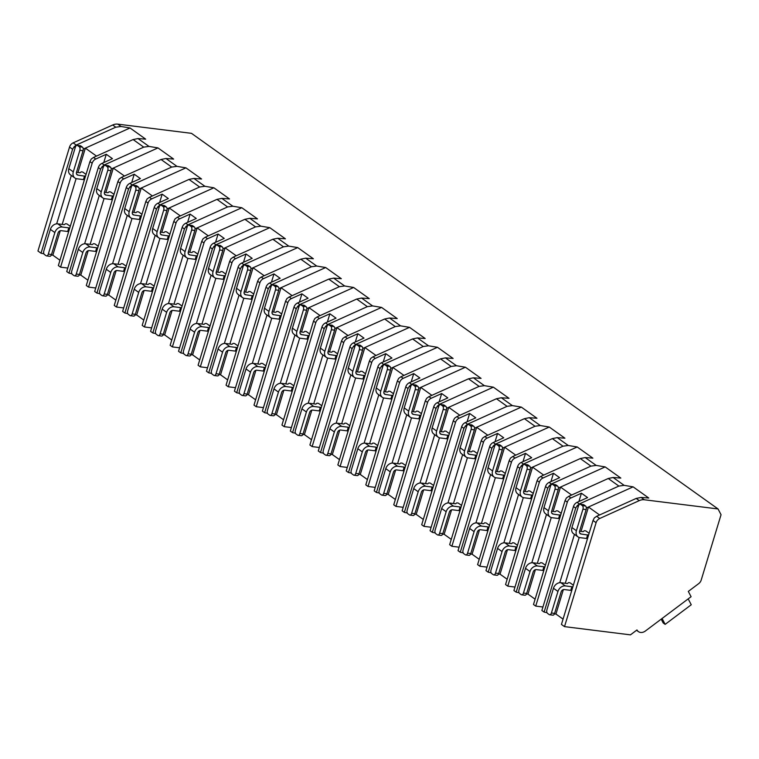 <?xml version="1.0" encoding="UTF-8"?>
<svg xmlns="http://www.w3.org/2000/svg" width="759" height="759" viewBox="0 0 759 759"><rect width="100%" height="100%" fill="white"/><g stroke="black" fill="none" stroke-linecap="round" stroke-linejoin="round"><path stroke-width="1.14" d="M718.052 508.957L644.353 499.773A11.176 8.823 125.5 0 0 639.268 500.627L599.714 518.492A5.588 4.412 125.5 0 0 596.1 522.685L564.516 626.63L630.454 634.856L636.981 629.951A7.267 5.73 125.5 0 0 638.423 631.621A7.267 5.73 125.5 0 0 645.397 631.004L691.079 596.707L688.318 591.413L698.735 583.595A5.588 4.412 125.5 0 0 701.193 580.094L721.05 514.716L718.052 508.957L191.477 133.337L117.787 124.144A11.176 8.823 125.5 0 0 112.702 124.998L73.139 142.872A5.588 4.412 125.5 0 0 69.534 147.066L37.95 251.011L41.024 253.202L72.608 149.257L74.088 146.819L76.223 145.064L115.776 127.199L121.051 126.478L130.017 127.977L145.671 139.144L137.996 138.565L133.11 139.552L93.547 157.426L91.232 159.048L89.932 161.62L58.358 265.565L60.587 267.159L67.798 268.06M93.547 157.426L95.786 159.02L106.279 154.276L112.436 158.659L101.934 163.403A5.588 4.412 125.5 0 0 98.319 167.597L66.735 271.542L68.974 273.136L100.558 169.191L102.029 166.762L104.163 164.997L143.726 147.132L149.001 146.411L157.967 147.91L173.621 159.077L165.946 158.498L161.06 159.494L121.497 177.359L123.736 178.953L134.229 174.219L140.377 178.602L129.884 183.346A5.588 4.412 125.5 0 0 126.269 187.539L94.685 291.484L96.924 293.078L128.508 189.133L129.979 186.695L132.113 184.94L171.676 167.075L176.951 166.354L185.917 167.853L201.571 179.01L193.896 178.441L189 179.428L149.447 197.302L151.686 198.896L162.179 194.152L168.327 198.535L157.834 203.279A5.588 4.412 125.5 0 0 154.219 207.473L122.635 311.418L124.874 313.012L156.458 209.067L157.929 206.638L160.064 204.873L199.626 187.008L204.902 186.287L213.867 187.786L229.522 198.953L221.846 198.374L216.951 199.37L177.397 217.235L179.627 218.829L190.13 214.085L196.277 218.478L185.784 223.222A5.588 4.412 125.5 0 0 182.169 227.406L150.586 331.36L152.825 332.954L184.409 229.009L185.879 226.571L188.014 224.816L227.577 206.941L232.852 206.23L241.817 207.729L257.472 218.886L249.796 218.307L244.901 219.304L205.347 237.178L207.577 238.772L218.08 234.028L224.228 238.411L213.734 243.155A5.588 4.412 125.5 0 0 210.12 247.349L178.536 351.294L180.775 352.888L212.349 248.943L213.829 246.504L215.964 244.749L255.527 226.884L260.802 226.163L269.768 227.662L285.422 238.829L277.737 238.25L272.851 239.246L233.298 257.111L235.527 258.705L246.03 253.961L252.178 258.354L241.675 263.098A5.588 4.412 125.5 0 0 238.07 267.282L206.486 371.236L208.725 372.83L240.299 268.876L241.779 266.447L243.914 264.692L283.477 246.817L288.752 246.106L297.718 247.595L313.372 258.762L305.687 258.183L300.801 259.18L261.248 277.054L263.477 278.648L273.98 273.904L280.128 278.287L269.625 283.031A5.588 4.412 125.5 0 0 266.02 287.225L234.436 391.17L236.675 392.764L268.25 288.818L269.73 286.38L271.864 284.625L311.427 266.76L316.702 266.039L325.668 267.538L341.322 278.705L333.637 278.126L328.751 279.122L289.198 296.987L291.428 298.581L301.93 293.837L308.078 298.23L297.575 302.974A5.588 4.412 125.5 0 0 293.97 307.158L262.386 411.103L264.625 412.706L296.2 308.752L297.68 306.323L299.814 304.568L339.377 286.693L344.652 285.972L353.618 287.471L369.272 298.638L361.588 298.059L356.702 299.055L317.139 316.93L319.378 318.524L329.88 313.78L336.028 318.163L325.526 322.907A5.588 4.412 125.5 0 0 321.92 327.101L290.336 431.046L292.566 432.639L324.15 328.694L325.63 326.256L327.765 324.501L367.328 306.636L372.593 305.915L381.568 307.414L397.223 318.581L389.538 318.002L384.652 318.998L345.089 336.863L347.328 338.457L357.831 333.713L363.978 338.106L353.476 342.84A5.588 4.412 125.5 0 0 349.861 347.034L318.287 450.979L320.516 452.573L352.1 348.628L353.58 346.199L355.715 344.444L395.268 326.569L400.543 325.848L409.518 327.347L425.163 338.514L417.488 337.935L412.602 338.931L373.039 356.796L375.278 358.4L385.781 353.656L391.929 358.039L381.426 362.783A5.588 4.412 125.5 0 0 377.811 366.976L346.237 470.922L348.466 472.515L380.05 368.57L381.53 366.132L383.665 364.377L423.218 346.512L428.493 345.791L437.469 347.29L453.114 358.457L445.438 357.878L440.552 358.874L400.989 376.739L403.228 378.333L413.731 373.589L419.879 377.973L409.376 382.716A5.588 4.412 125.5 0 0 405.761 386.91L374.187 490.855L376.417 492.449L408 388.504L409.481 386.075L411.615 384.32L451.169 366.445L456.444 365.724L465.419 367.223L481.064 378.39L473.388 377.811L468.502 378.807L428.939 396.672L431.178 398.276L441.681 393.532L447.829 397.915L437.326 402.659A5.588 4.412 125.5 0 0 433.712 406.852L402.137 510.798L404.367 512.391L435.951 408.446L437.431 406.008L439.565 404.253L479.119 386.388L484.394 385.667L493.369 387.166L509.014 398.323L501.338 397.754L496.452 398.741L456.89 416.615L459.129 418.209L469.631 413.465L475.779 417.848L465.276 422.592A5.588 4.412 125.5 0 0 461.662 426.786L430.078 530.731L432.317 532.325L463.901 428.38L465.381 425.951L467.516 424.186L507.069 406.321L512.344 405.6L521.31 407.099L536.964 418.266L529.289 417.687L524.403 418.683L484.84 436.548L487.079 438.142L497.581 433.408L503.729 437.791L493.227 442.535A5.588 4.412 125.5 0 0 489.612 446.719L458.028 550.673L460.267 552.267L491.851 448.322L493.331 445.884L495.466 444.129L535.019 426.254L540.294 425.543L549.26 427.042L564.914 438.199L557.239 437.62L552.353 438.617L512.79 456.491L515.029 458.085L525.522 453.341L531.679 457.724L521.177 462.468A5.588 4.412 125.5 0 0 517.562 466.662L485.978 570.607L488.217 572.201L519.801 468.256L521.281 465.817L523.406 464.062L562.969 446.197L568.244 445.476L577.21 446.975L592.864 458.142L585.189 457.563L580.303 458.559L540.74 476.424L542.979 478.018L553.472 473.274L559.62 477.667L549.127 482.411A5.588 4.412 125.5 0 0 545.512 486.595L513.928 590.549L516.167 592.143L547.751 488.198L549.222 485.76L551.357 484.005L590.919 466.13L596.194 465.419L605.16 466.908L620.815 478.075L613.139 477.496L608.244 478.493L568.69 496.367L570.929 497.961L581.422 493.217L587.57 497.6L577.077 502.344A5.588 4.412 125.5 0 0 573.462 506.538L541.879 610.483L544.118 612.077L575.701 508.132L577.172 505.693L579.307 503.938L618.87 486.073L624.145 485.352L633.11 486.851L648.765 498.018L641.089 497.439L636.194 498.435L596.64 516.3L594.316 517.923L593.026 520.494L561.442 624.439L564.516 626.63M661.193 619.145L663.186 622.968L665.15 624.363L662.085 618.481M688.185 598.879L691.25 604.762L665.15 624.363M71.849 273.724L68.974 273.136M79.287 274.919L80.796 275.109L87.921 280.185M121.497 177.359L119.182 178.991L117.882 181.553L86.298 285.498L88.537 287.092L95.748 287.993M99.799 293.657L96.924 293.078M107.237 294.853L108.746 295.042L115.871 300.128M149.447 197.302L147.123 198.924L145.832 201.496L114.248 305.441L116.488 307.034L123.698 307.936M127.749 313.6L124.874 313.012M135.187 314.795L136.696 314.985L143.812 320.061M177.397 217.235L175.073 218.867L173.783 221.429L142.199 325.374L144.438 326.968L151.648 327.869M155.699 333.533L152.825 332.954M163.138 334.728L164.646 334.918L171.762 340.004M205.347 237.178L203.023 238.8L201.733 241.362L170.149 345.317L172.388 346.91L179.598 347.802M183.65 353.476L180.775 352.888M191.088 354.671L192.596 354.861L199.712 359.937M233.298 257.111L230.973 258.734L229.683 261.305L198.099 365.25L200.338 366.844L207.549 367.745M211.6 373.409L208.725 372.83M219.038 374.604L220.546 374.794L227.662 379.879M261.248 277.054L258.923 278.676L257.633 281.238L226.049 385.192L228.288 386.786L235.499 387.678M239.55 393.352L236.675 392.764M246.988 394.547L248.487 394.727L255.612 399.813M289.198 296.987L286.874 298.61L285.583 301.181L253.999 405.126L256.238 406.72L263.449 407.621M267.5 413.285L264.625 412.706M274.938 414.48L276.437 414.67L283.562 419.746M317.139 316.93L314.824 318.552L313.533 321.114L281.95 425.059L284.189 426.662L291.39 427.554M295.45 433.218L292.566 432.639M302.888 434.423L304.387 434.603L311.513 439.689M345.089 336.863L342.774 338.486L341.484 341.057L309.9 445.002L312.139 446.596L319.34 447.497M323.391 453.161L320.516 452.573M330.839 454.356L332.338 454.546L339.463 459.622M373.039 356.796L370.724 358.428L369.434 360.99L337.85 464.935L340.089 466.529L347.29 467.43M351.341 473.094L348.466 472.515M358.789 474.299L360.288 474.479L367.413 479.565M400.989 376.739L398.674 378.361L397.384 380.933L365.8 484.878L368.03 486.472L375.24 487.373M379.291 493.037L376.417 492.449M386.739 494.232L388.238 494.422L395.363 499.498M428.939 396.672L426.624 398.304L425.325 400.866L393.75 504.811L395.98 506.405L403.19 507.306M407.241 512.97L404.367 512.391M414.689 514.166L416.188 514.355L423.313 519.441M456.89 416.615L454.575 418.237L453.275 420.809L421.7 524.754L423.93 526.348L431.14 527.249M435.192 532.913L432.317 532.325M442.639 534.108L444.138 534.298L451.263 539.374M484.84 436.548L482.525 438.18L481.225 440.742L449.651 544.687L451.88 546.281L459.091 547.182M463.142 552.846L460.267 552.267M470.589 554.042L472.089 554.231L479.214 559.317M512.79 456.491L510.475 458.113L509.175 460.685L477.601 564.63L479.83 566.223L487.041 567.125M491.092 572.789L488.217 572.201M498.54 573.984L500.039 574.174L507.164 579.25M540.74 476.424L538.425 478.056L537.125 480.618L505.551 584.563L507.78 586.157L514.991 587.058M519.042 592.722L516.167 592.143M526.48 593.918L527.989 594.107L535.114 599.193M568.69 496.367L566.375 497.989L565.076 500.551L533.492 604.506L535.731 606.099L542.941 606.991M546.992 612.665L544.118 612.077M554.431 613.86L555.939 614.05L563.064 619.126M43.899 253.781L41.024 253.202M51.346 254.986L52.845 255.166L59.97 260.252M570.929 497.961A5.588 4.412 125.5 0 0 567.315 502.154L535.731 606.099M542.979 478.018A5.588 4.412 125.5 0 0 539.364 482.212L507.78 586.157M515.029 458.085A5.588 4.412 125.5 0 0 511.414 462.278L479.83 566.223M487.079 438.142A5.588 4.412 125.5 0 0 483.464 442.336L451.88 546.281M459.129 418.209A5.588 4.412 125.5 0 0 455.514 422.402L423.93 526.348M431.178 398.276A5.588 4.412 125.5 0 0 427.564 402.46L395.98 506.405M403.228 378.333A5.588 4.412 125.5 0 0 399.613 382.527L368.03 486.472M375.278 358.4A5.588 4.412 125.5 0 0 371.663 362.584L340.089 466.529M347.328 338.457A5.588 4.412 125.5 0 0 343.713 342.651L312.139 446.596M319.378 318.524A5.588 4.412 125.5 0 0 315.763 322.708L284.189 426.662M291.428 298.581A5.588 4.412 125.5 0 0 287.813 302.775L256.238 406.72M263.477 278.648A5.588 4.412 125.5 0 0 259.872 282.832L228.288 386.786M235.527 258.705A5.588 4.412 125.5 0 0 231.922 262.899L200.338 366.844M207.577 238.772A5.588 4.412 125.5 0 0 203.972 242.965L172.388 346.91M179.627 218.829A5.588 4.412 125.5 0 0 176.022 223.023L144.438 326.968M151.686 198.896A5.588 4.412 125.5 0 0 148.071 203.089L116.488 307.034M123.736 178.953A5.588 4.412 125.5 0 0 120.121 183.147L88.537 287.092M95.786 159.02A5.588 4.412 125.5 0 0 92.171 163.213L60.587 267.159M599.591 514.972L588.453 507.021L633.11 486.851M555.939 614.05L563.358 589.61M565.284 583.273L579.202 537.476M581.052 531.376L588.453 507.021L586.346 507.98M573.368 585.18L570.018 582.798L568.557 582.608L567.4 583.538L560.854 582.722A6.708 5.294 -54.5 0 0 553.472 588.263L546.926 609.8A2.799 1.575 -82.9 0 0 547.543 613.395L549.212 614.591A2.799 1.575 -82.9 0 0 549.658 614.771A2.799 1.575 -82.9 0 0 551.404 612.997L557.95 591.451L553.472 588.263M589.136 533.283L585.787 530.892L584.326 530.712L583.168 531.642L579.582 531.186M578.254 506.699L577.172 505.693M559.763 582.703L574.449 534.355M75.169 147.815L74.088 146.819M56.669 223.829L71.355 175.471M83.253 149.096L130.017 127.977M96.497 156.088L85.359 148.147L77.959 172.502M52.845 255.166L60.265 230.736M62.191 224.398L76.109 178.602M70.283 226.305L66.934 223.914L65.464 223.734L64.306 224.664L57.769 223.848A6.708 5.294 -54.5 0 0 50.379 229.389L43.842 250.925A2.799 1.575 -82.9 0 0 44.449 254.521L46.128 255.717A2.799 1.575 -82.9 0 0 46.565 255.897A2.799 1.575 -82.9 0 0 48.31 254.113L54.857 232.577L50.379 229.389M86.052 174.409L82.703 172.018L81.232 171.838L80.075 172.758L76.488 172.312M68.604 231.808L67.674 231.486L68.784 227.852L69.714 228.174M48.31 254.113L51.517 254.512L58.054 232.975A2.799 2.201 -54.5 0 1 61.137 230.67L67.674 231.486M75.378 147.123L68.832 168.669L73.3 171.857L79.847 150.32A2.799 1.575 -82.9 0 0 79.24 146.724L77.56 145.529A2.799 1.575 -82.9 0 0 77.114 145.348A2.799 1.575 -82.9 0 0 75.378 147.123M73.3 171.857A6.708 5.294 125.5 0 0 74.904 178.004L70.426 174.807A6.708 5.294 -54.5 0 1 68.832 168.669M51.517 254.512A2.799 1.575 97.1 0 1 49.771 256.295L46.565 255.897M79.24 146.724L82.437 147.123A2.799 1.575 97.1 0 1 83.054 150.718L76.507 172.255A2.799 2.201 -54.5 0 0 77.171 174.817A2.799 2.201 -54.5 0 0 78.006 175.139L85.482 176.278M82.437 147.123L80.767 145.927A2.799 1.575 97.1 0 0 80.321 145.747L77.114 145.348M68.784 227.852L62.238 227.036A6.708 5.294 125.5 0 0 54.857 232.577M74.904 178.004A6.708 5.294 125.5 0 0 76.906 178.773L83.443 179.589L84.553 175.955M84.372 179.911L83.443 179.589M578.899 501.519L581.422 493.217M571.641 495.029L560.503 487.088L605.16 466.908M527.989 594.107L535.408 569.677M537.334 563.339L551.252 517.534M553.102 511.433L560.503 487.088L558.396 488.037M545.427 565.246L542.078 562.855L540.607 562.675L539.45 563.595L532.903 562.78A6.708 5.294 -54.5 0 0 525.522 568.33L518.985 589.866A2.799 1.575 -82.9 0 0 519.592 593.453L521.262 594.658A2.799 1.575 -82.9 0 0 521.708 594.828A2.799 1.575 -82.9 0 0 523.454 593.054L530 571.518L525.522 568.33M561.195 513.35L557.846 510.959L556.375 510.779L555.218 511.699L551.632 511.253M550.303 486.756L549.222 485.76M531.812 562.77L546.499 514.412M543.748 570.749L542.818 570.426L543.928 566.793L544.858 567.115M523.454 593.054L526.661 593.453L533.197 571.916A2.799 2.201 -54.5 0 1 536.271 569.611L542.818 570.426M550.522 486.064L543.975 507.6L548.444 510.798L554.99 489.261A2.799 1.575 -82.9 0 0 554.383 485.665L552.704 484.47A2.799 1.575 -82.9 0 0 552.258 484.289A2.799 1.575 -82.9 0 0 550.522 486.064M548.444 510.798A6.708 5.294 125.5 0 0 550.038 516.936L545.569 513.748A6.708 5.294 -54.5 0 1 543.975 507.6M526.661 593.453A2.799 1.575 97.1 0 1 524.915 595.227L521.708 594.828M554.383 485.665L557.58 486.064A2.799 1.575 97.1 0 1 558.197 489.659L551.651 511.196A2.799 2.201 -54.5 0 0 552.315 513.758A2.799 2.201 -54.5 0 0 553.15 514.071L560.626 515.219M557.58 486.064L555.911 484.868A2.799 1.575 97.1 0 0 555.465 484.688L552.258 484.289M543.928 566.793L537.381 565.977A6.708 5.294 125.5 0 0 530 571.518M550.038 516.936A6.708 5.294 125.5 0 0 552.04 517.704L558.586 518.52L559.696 514.887M559.516 518.843L558.586 518.52M550.949 481.586L553.472 473.274M543.691 475.096L532.552 467.146L577.21 446.975M500.039 574.174L507.458 549.734M509.384 543.397L523.302 497.6M525.152 491.5L532.552 467.146L530.446 468.104M517.477 545.313L514.128 542.922L512.657 542.732L511.5 543.662L504.963 542.846A6.708 5.294 -54.5 0 0 497.572 548.387L491.035 569.924A2.799 1.575 -82.9 0 0 491.642 573.519L493.322 574.715A2.799 1.575 -82.9 0 0 493.758 574.895A2.799 1.575 -82.9 0 0 495.504 573.121L502.05 551.575L497.572 548.387M533.245 493.407L529.896 491.016L528.425 490.836L527.268 491.766L523.682 491.32M522.353 466.823L521.281 465.817M503.862 542.827L518.549 494.479M515.797 550.806L514.868 550.484L515.978 546.85L516.907 547.173M495.504 573.121L498.71 573.519L505.247 551.983A2.799 2.201 -54.5 0 1 508.331 549.668L514.868 550.484M522.571 466.13L516.025 487.667L520.494 490.855L527.04 469.318A2.799 1.575 -82.9 0 0 526.433 465.722L524.754 464.527A2.799 1.575 -82.9 0 0 524.308 464.356A2.799 1.575 -82.9 0 0 522.571 466.13M520.494 490.855A6.708 5.294 125.5 0 0 522.088 497.003L517.619 493.815A6.708 5.294 -54.5 0 1 516.025 487.667M498.71 573.519A2.799 1.575 97.1 0 1 496.965 575.294L493.758 574.895M526.433 465.722L529.63 466.13A2.799 1.575 97.1 0 1 530.247 469.717L523.701 491.253A2.799 2.201 -54.5 0 0 524.365 493.815A2.799 2.201 -54.5 0 0 525.2 494.137L532.676 495.276M529.63 466.13L527.96 464.925A2.799 1.575 97.1 0 0 527.514 464.755L524.308 464.356M515.978 546.85L509.431 546.034A6.708 5.294 125.5 0 0 502.05 551.575M522.088 497.003A6.708 5.294 125.5 0 0 524.099 497.771L530.636 498.587L531.746 494.953M531.566 498.91L530.636 498.587M523.008 461.643L525.522 453.341M515.74 455.153L504.602 447.212L549.26 427.042M472.089 554.231L479.508 529.801M481.434 523.463L495.352 477.658M497.202 471.557L504.602 447.212L502.496 448.161M489.527 525.37L486.177 522.979L484.707 522.799L483.549 523.729L477.013 522.913A6.708 5.294 -54.5 0 0 469.622 528.454L463.085 549.99A2.799 1.575 -82.9 0 0 463.692 553.586L465.371 554.782A2.799 1.575 -82.9 0 0 465.808 554.952A2.799 1.575 -82.9 0 0 467.553 553.178L474.1 531.642L469.622 528.454M505.295 473.474L501.946 471.083L500.475 470.903L499.318 471.823L495.731 471.377M494.413 446.88L493.331 445.884M475.912 522.894L490.599 474.536M487.857 530.873L486.917 530.55L488.028 526.917L488.957 527.239M467.553 553.178L470.76 553.577L477.297 532.04A2.799 2.201 -54.5 0 1 480.381 529.735L486.917 530.55M494.621 446.188L488.075 467.734L492.544 470.922L499.09 449.385A2.799 1.575 -82.9 0 0 498.483 445.789L496.803 444.594A2.799 1.575 -82.9 0 0 496.358 444.413A2.799 1.575 -82.9 0 0 494.621 446.188M492.544 470.922A6.708 5.294 125.5 0 0 494.147 477.06L489.669 473.872A6.708 5.294 -54.5 0 1 488.075 467.734M470.76 553.577A2.799 1.575 97.1 0 1 469.015 555.351L465.808 554.952M498.483 445.789L501.68 446.188A2.799 1.575 97.1 0 1 502.297 449.783L495.75 471.32A2.799 2.201 -54.5 0 0 496.414 473.882A2.799 2.201 -54.5 0 0 497.249 474.195L504.726 475.343M501.68 446.188L500.01 444.992A2.799 1.575 97.1 0 0 499.564 444.812L496.358 444.413M488.028 526.917L481.481 526.101A6.708 5.294 125.5 0 0 474.1 531.642M494.147 477.06A6.708 5.294 125.5 0 0 496.149 477.828L502.686 478.644L503.796 475.011M503.625 478.976L502.686 478.644M495.058 441.71L497.581 433.408M487.79 435.22L476.652 427.27L521.31 407.099M444.138 534.298L451.558 509.858M453.484 503.521L467.402 457.724M469.252 451.624L476.652 427.27L474.546 428.228M461.576 505.437L458.227 503.046L456.757 502.866L455.599 503.786L449.062 502.97A6.708 5.294 -54.5 0 0 441.672 508.511L435.135 530.048A2.799 1.575 -82.9 0 0 435.742 533.643L437.421 534.839A2.799 1.575 -82.9 0 0 437.858 535.019A2.799 1.575 -82.9 0 0 439.603 533.245L446.15 511.708L441.672 508.511M477.345 453.531L473.995 451.15L472.525 450.96L471.367 451.89L467.781 451.444M466.462 426.947L465.381 425.951M447.962 502.951L462.648 454.603M459.907 510.93L458.967 510.608L460.077 506.974L461.007 507.297M439.603 533.245L442.81 533.643L449.347 512.107A2.799 2.201 -54.5 0 1 452.43 509.792L458.967 510.608M466.671 426.254L460.125 447.791L464.593 450.979L471.14 429.442A2.799 1.575 -82.9 0 0 470.533 425.856L468.853 424.651A2.799 1.575 -82.9 0 0 468.407 424.48A2.799 1.575 -82.9 0 0 466.671 426.254M464.593 450.979A6.708 5.294 125.5 0 0 466.197 457.127L461.719 453.939A6.708 5.294 -54.5 0 1 460.125 447.791M442.81 533.643A2.799 1.575 97.1 0 1 441.064 535.418L437.858 535.019M470.533 425.856L473.739 426.254A2.799 1.575 97.1 0 1 474.347 429.841L467.8 451.377A2.799 2.201 -54.5 0 0 468.464 453.939A2.799 2.201 -54.5 0 0 469.299 454.262L476.775 455.4M473.739 426.254L472.06 425.059A2.799 1.575 97.1 0 0 471.614 424.879L468.407 424.48M460.077 506.974L453.531 506.158A6.708 5.294 125.5 0 0 446.15 511.708M466.197 457.127A6.708 5.294 125.5 0 0 468.199 457.895L474.736 458.711L475.846 455.077M475.675 459.034L474.736 458.711M467.108 421.767L469.631 413.465M459.84 415.277L448.702 407.336L493.369 387.166M416.188 514.355L423.617 489.925M425.543 483.587L439.452 437.791M441.311 431.691L448.702 407.336L446.596 408.285M433.626 485.494L430.277 483.103L428.807 482.923L427.649 483.853L421.112 483.037A6.708 5.294 -54.5 0 0 413.731 488.578L407.185 510.114A2.799 1.575 -82.9 0 0 407.792 513.71L409.471 514.906A2.799 1.575 -82.9 0 0 409.907 515.076A2.799 1.575 -82.9 0 0 411.653 513.302L418.2 491.766L413.731 488.578M449.394 433.598L446.045 431.207L444.575 431.027L443.417 431.947L439.831 431.501M438.512 407.004L437.431 406.008M420.012 483.018L434.708 434.66M431.956 490.997L431.017 490.675L432.127 487.041L433.057 487.363M411.653 513.302L414.86 513.701L421.397 492.164A2.799 2.201 -54.5 0 1 424.48 489.859L431.017 490.675M438.721 406.312L432.175 427.858L436.643 431.046L443.19 409.509A2.799 1.575 -82.9 0 0 442.582 405.913L440.903 404.718A2.799 1.575 -82.9 0 0 440.467 404.538A2.799 1.575 -82.9 0 0 438.721 406.312M436.643 431.046A6.708 5.294 125.5 0 0 438.247 437.193L433.768 433.996A6.708 5.294 -54.5 0 1 432.175 427.858M414.86 513.701A2.799 1.575 97.1 0 1 413.114 515.484L409.907 515.076M442.582 405.913L445.789 406.312A2.799 1.575 97.1 0 1 446.396 409.907L439.85 431.444A2.799 2.201 -54.5 0 0 440.514 434.006A2.799 2.201 -54.5 0 0 441.349 434.328L448.825 435.467M445.789 406.312L444.11 405.116A2.799 1.575 97.1 0 0 443.664 404.936L440.467 404.538M432.127 487.041L425.581 486.225A6.708 5.294 125.5 0 0 418.2 491.766M438.247 437.193A6.708 5.294 125.5 0 0 440.248 437.952L446.785 438.768L447.895 435.144M447.725 439.1L446.785 438.768M439.157 401.834L441.681 393.532M431.89 395.344L420.752 387.394L465.419 367.223M388.238 494.422L395.667 469.982M397.593 463.645L411.501 417.848M413.361 411.748L420.752 387.394L418.645 388.352M405.676 465.561L402.327 463.17L400.856 462.99L399.699 463.91L393.162 463.094A6.708 5.294 -54.5 0 0 385.781 468.635L379.234 490.181A2.799 1.575 -82.9 0 0 379.842 493.767L381.521 494.963A2.799 1.575 -82.9 0 0 381.957 495.143A2.799 1.575 -82.9 0 0 383.703 493.369L390.249 471.832L385.781 468.635M421.444 413.655L418.095 411.274L416.625 411.084L415.467 412.014L411.881 411.568M410.562 387.071L409.481 386.075M392.061 463.085L406.758 414.727M404.006 471.054L403.067 470.732L404.177 467.098L405.107 467.43M383.703 493.369L386.91 493.767L393.456 472.231A2.799 2.201 -54.5 0 1 396.53 469.916L403.067 470.732M410.771 386.378L404.224 407.915L408.693 411.103L415.239 389.566A2.799 1.575 -82.9 0 0 414.632 385.98L412.953 384.785A2.799 1.575 -82.9 0 0 412.517 384.604A2.799 1.575 -82.9 0 0 410.771 386.378M408.693 411.103A6.708 5.294 125.5 0 0 410.296 417.251L405.818 414.063A6.708 5.294 -54.5 0 1 404.224 407.915M386.91 493.767A2.799 1.575 97.1 0 1 385.164 495.542L381.957 495.143M414.632 385.98L417.839 386.378A2.799 1.575 97.1 0 1 418.446 389.965L411.9 411.501A2.799 2.201 -54.5 0 0 412.564 414.063A2.799 2.201 -54.5 0 0 413.399 414.386L420.875 415.524M417.839 386.378L416.16 385.183A2.799 1.575 97.1 0 0 415.714 385.003L412.517 384.604M404.177 467.098L397.631 466.282A6.708 5.294 125.5 0 0 390.249 471.832M410.296 417.251A6.708 5.294 125.5 0 0 412.298 418.019L418.835 418.835L419.945 415.201M419.774 419.158L418.835 418.835M411.207 381.891L413.731 373.589M403.94 375.401L392.801 367.46L437.469 347.29M360.288 474.479L367.717 450.049M369.642 443.711L383.551 397.915M385.411 391.815L392.801 367.46L390.695 368.409M377.726 445.618L374.377 443.228L372.916 443.047L371.758 443.977L365.212 443.161A6.708 5.294 -54.5 0 0 357.831 448.702L351.284 470.238A2.799 1.575 -82.9 0 0 351.891 473.834L353.571 475.03A2.799 1.575 -82.9 0 0 354.017 475.21A2.799 1.575 -82.9 0 0 355.753 473.426L362.299 451.89L357.831 448.702M393.494 393.722L390.145 391.331L388.684 391.151L387.526 392.071L383.931 391.625M382.612 367.128L381.53 366.132M364.111 443.142L378.807 394.784M376.056 451.121L375.126 450.799L376.227 447.165L377.157 447.487M355.753 473.426L358.96 473.825L365.506 452.288A2.799 2.201 -54.5 0 1 368.58 449.983L375.126 450.799M382.821 366.445L376.274 387.982L380.752 391.17L387.289 369.633A2.799 1.575 -82.9 0 0 386.682 366.037L385.003 364.842A2.799 1.575 -82.9 0 0 384.566 364.662A2.799 1.575 -82.9 0 0 382.821 366.445M380.752 391.17A6.708 5.294 125.5 0 0 382.346 397.318L377.868 394.12A6.708 5.294 -54.5 0 1 376.274 387.982M358.96 473.825A2.799 1.575 97.1 0 1 357.214 475.608L354.017 475.21M386.682 366.037L389.889 366.436A2.799 1.575 97.1 0 1 390.496 370.031L383.95 391.568A2.799 2.201 -54.5 0 0 384.614 394.13A2.799 2.201 -54.5 0 0 385.449 394.452L392.925 395.591M389.889 366.436L388.21 365.24A2.799 1.575 97.1 0 0 387.764 365.06L384.566 364.662M376.227 447.165L369.68 446.349A6.708 5.294 125.5 0 0 362.299 451.89M382.346 397.318A6.708 5.294 125.5 0 0 384.348 398.086L390.894 398.902L391.995 395.268M391.824 399.225L390.894 398.902M383.257 361.958L385.781 353.656M375.99 355.468L364.861 347.527L409.518 327.347M332.338 454.546L339.766 430.116M341.692 423.769L355.601 377.973M357.461 371.872L364.861 347.527L362.745 348.476M349.776 425.685L346.427 423.294L344.966 423.114L343.808 424.034L337.262 423.218A6.708 5.294 -54.5 0 0 329.88 428.759L323.334 450.305A2.799 1.575 -82.9 0 0 323.941 453.891L325.62 455.087A2.799 1.575 -82.9 0 0 326.066 455.267A2.799 1.575 -82.9 0 0 327.803 453.493L334.349 431.956L329.88 428.759M365.544 373.789L362.195 371.398L360.734 371.208L359.576 372.138L355.98 371.692M354.662 347.195L353.58 346.199M336.161 423.209L350.857 374.851M348.106 431.188L347.176 430.856L348.277 427.222L349.206 427.554M327.803 453.493L331.009 453.891L337.556 432.355A2.799 2.201 -54.5 0 1 340.63 430.04L347.176 430.856M354.87 346.502L348.324 368.039L352.802 371.227L359.339 349.69A2.799 1.575 -82.9 0 0 358.732 346.104L357.053 344.909A2.799 1.575 -82.9 0 0 356.616 344.728A2.799 1.575 -82.9 0 0 354.87 346.502M352.802 371.227A6.708 5.294 125.5 0 0 354.396 377.375L349.927 374.187A6.708 5.294 -54.5 0 1 348.324 368.039M331.009 453.891A2.799 1.575 97.1 0 1 329.264 455.666L326.066 455.267M358.732 346.104L361.939 346.502A2.799 1.575 97.1 0 1 362.546 350.089L355.999 371.635A2.799 2.201 -54.5 0 0 356.664 374.187A2.799 2.201 -54.5 0 0 357.498 374.51L364.975 375.648M361.939 346.502L360.259 345.307A2.799 1.575 97.1 0 0 359.813 345.127L356.616 344.728M348.277 427.222L341.73 426.406A6.708 5.294 125.5 0 0 334.349 431.956M354.396 377.375A6.708 5.294 125.5 0 0 356.398 378.143L362.944 378.959L364.045 375.326M363.874 379.282L362.944 378.959M355.307 342.015L357.831 333.713M348.049 335.535L336.911 327.584L381.568 307.414M304.387 434.603L311.816 410.173M313.742 403.835L327.651 358.039M329.51 351.939L336.911 327.584L334.795 328.533M321.825 405.742L318.476 403.361L317.015 403.171L315.858 404.101L309.311 403.285A6.708 5.294 -54.5 0 0 301.93 408.826L295.384 430.362A2.799 1.575 -82.9 0 0 295.991 433.958L297.67 435.154A2.799 1.575 -82.9 0 0 298.116 435.334A2.799 1.575 -82.9 0 0 299.852 433.55L306.399 412.014L301.93 408.826M337.594 353.846L334.245 351.455L332.784 351.275L331.626 352.195L328.03 351.749M326.712 327.252L325.63 326.256M308.211 403.266L322.907 354.908M320.156 411.245L319.226 410.923L320.326 407.289L321.256 407.611M299.852 433.55L303.059 433.958L309.606 412.412A2.799 2.201 -54.5 0 1 312.68 410.107L319.226 410.923M326.92 326.569L320.374 348.106L324.852 351.294L331.389 329.757A2.799 1.575 -82.9 0 0 330.782 326.161L329.102 324.966A2.799 1.575 -82.9 0 0 328.666 324.786A2.799 1.575 -82.9 0 0 326.92 326.569M324.852 351.294A6.708 5.294 125.5 0 0 326.446 357.442L321.977 354.244A6.708 5.294 -54.5 0 1 320.374 348.106M303.059 433.958A2.799 1.575 97.1 0 1 301.314 435.732L298.116 435.334M330.782 326.161L333.988 326.56A2.799 1.575 97.1 0 1 334.596 330.156L328.049 351.692A2.799 2.201 -54.5 0 0 328.713 354.254A2.799 2.201 -54.5 0 0 329.548 354.576L337.024 355.715M333.988 326.56L332.309 325.364A2.799 1.575 97.1 0 0 331.863 325.194L328.666 324.786M320.326 407.289L313.78 406.473A6.708 5.294 125.5 0 0 306.399 412.014M326.446 357.442A6.708 5.294 125.5 0 0 328.448 358.21L334.994 359.026L336.095 355.392M335.924 359.349L334.994 359.026M327.357 322.082L329.88 313.78M320.099 315.592L308.96 307.651L353.618 287.471M276.437 414.67L283.866 390.24M285.792 383.902L299.71 338.097M301.56 331.996L308.96 307.651L306.845 308.6M293.875 385.809L290.526 383.418L289.065 383.238L287.908 384.158L281.361 383.342A6.708 5.294 -54.5 0 0 273.98 388.893L267.434 410.429A2.799 1.575 -82.9 0 0 268.041 414.016L269.72 415.211A2.799 1.575 -82.9 0 0 270.166 415.391A2.799 1.575 -82.9 0 0 271.902 413.617L278.449 392.08L273.98 388.893M309.644 333.913L306.294 331.522L304.833 331.341L303.676 332.262L300.09 331.816M298.761 307.319L297.68 306.323M280.261 383.333L294.957 334.975M292.206 391.312L291.276 390.98L292.376 387.356L293.306 387.678M271.902 413.617L275.109 414.016L281.655 392.479A2.799 2.201 -54.5 0 1 284.729 390.164L291.276 390.98M298.97 306.627L292.424 328.163L296.902 331.36L303.439 309.814A2.799 1.575 -82.9 0 0 302.832 306.228L301.162 305.033A2.799 1.575 -82.9 0 0 300.716 304.852A2.799 1.575 -82.9 0 0 298.97 306.627M296.902 331.36A6.708 5.294 125.5 0 0 298.496 337.499L294.027 334.311A6.708 5.294 -54.5 0 1 292.424 328.163M275.109 414.016A2.799 1.575 97.1 0 1 273.363 415.79L270.166 415.391M302.832 306.228L306.038 306.627A2.799 1.575 97.1 0 1 306.645 310.213L300.099 331.759A2.799 2.201 -54.5 0 0 300.763 334.321A2.799 2.201 -54.5 0 0 301.598 334.634L309.074 335.772M306.038 306.627L304.359 305.431A2.799 1.575 97.1 0 0 303.913 305.251L300.716 304.852M292.376 387.356L285.83 386.54A6.708 5.294 125.5 0 0 278.449 392.08M298.496 337.499A6.708 5.294 125.5 0 0 300.498 338.267L307.044 339.083L308.145 335.45M307.974 339.406L307.044 339.083M299.407 302.139L301.93 293.837M292.149 295.659L281.01 287.708L325.668 267.538M248.487 394.727L255.916 370.297M257.842 363.959L271.76 318.163M273.61 312.063L281.01 287.708L278.895 288.667M265.925 365.866L262.576 363.485L261.115 363.295L259.957 364.225L253.411 363.409A6.708 5.294 -54.5 0 0 246.03 368.95L239.483 390.487A2.799 1.575 -82.9 0 0 240.091 394.082L241.77 395.278A2.799 1.575 -82.9 0 0 242.216 395.458A2.799 1.575 -82.9 0 0 243.962 393.684L250.498 372.138L246.03 368.95M281.693 313.97L278.344 311.579L276.883 311.399L275.726 312.328L272.139 311.873M270.811 287.386L269.73 286.38M252.311 363.39L267.007 315.042M264.255 371.369L263.326 371.047L264.426 367.413L265.356 367.736M243.962 393.684L247.159 394.082L253.705 372.536A2.799 2.201 -54.5 0 1 256.779 370.231L263.326 371.047M271.02 286.693L264.474 308.23L268.952 311.418L275.498 289.881A2.799 1.575 -82.9 0 0 274.881 286.285L273.212 285.09A2.799 1.575 -82.9 0 0 272.766 284.91A2.799 1.575 -82.9 0 0 271.02 286.693M268.952 311.418A6.708 5.294 125.5 0 0 270.546 317.566L266.077 314.378A6.708 5.294 -54.5 0 1 264.474 308.23M247.159 394.082A2.799 1.575 97.1 0 1 245.413 395.856L242.216 395.458M274.881 286.285L278.088 286.684A2.799 1.575 97.1 0 1 278.695 290.28L272.149 311.816A2.799 2.201 -54.5 0 0 272.823 314.378A2.799 2.201 -54.5 0 0 273.648 314.7L281.124 315.839M278.088 286.684L276.409 285.488A2.799 1.575 97.1 0 0 275.972 285.318L272.766 284.91M264.426 367.413L257.88 366.597A6.708 5.294 125.5 0 0 250.498 372.138M270.546 317.566A6.708 5.294 125.5 0 0 272.547 318.334L279.094 319.15L280.194 315.516M280.024 319.473L279.094 319.15M271.456 282.206L273.98 273.904M264.198 275.716L253.06 267.775L297.718 247.595M220.546 374.794L227.966 350.364M229.892 344.026L243.81 298.221M245.66 292.12L253.06 267.775L250.954 268.724M237.975 345.933L234.626 343.542L233.165 343.362L232.007 344.282L225.461 343.466A6.708 5.294 -54.5 0 0 218.08 349.017L211.533 370.553A2.799 1.575 -82.9 0 0 212.141 374.14L213.82 375.335A2.799 1.575 -82.9 0 0 214.266 375.515A2.799 1.575 -82.9 0 0 216.011 373.741L222.548 352.204L218.08 349.017M253.743 294.037L250.394 291.646L248.933 291.465L247.776 292.386L244.189 291.94M242.861 267.443L241.779 266.447M224.36 343.457L239.057 295.099M236.305 351.436L235.375 351.113L236.476 347.48L237.406 347.802M216.011 373.741L219.209 374.14L225.755 352.603A2.799 2.201 -54.5 0 1 228.829 350.297L235.375 351.113M243.07 266.751L236.533 288.287L241.001 291.484L247.548 269.938A2.799 1.575 -82.9 0 0 246.931 266.352L245.261 265.157A2.799 1.575 -82.9 0 0 244.815 264.976A2.799 1.575 -82.9 0 0 243.07 266.751M241.001 291.484A6.708 5.294 125.5 0 0 242.595 297.623L238.127 294.435A6.708 5.294 -54.5 0 1 236.533 288.287M219.209 374.14A2.799 1.575 97.1 0 1 217.463 375.914L214.266 375.515M246.931 266.352L250.138 266.751A2.799 1.575 97.1 0 1 250.745 270.346L244.199 291.883A2.799 2.201 -54.5 0 0 244.872 294.445A2.799 2.201 -54.5 0 0 245.707 294.758L253.174 295.906M250.138 266.751L248.459 265.555A2.799 1.575 97.1 0 0 248.022 265.375L244.815 264.976M236.476 347.48L229.939 346.664A6.708 5.294 125.5 0 0 222.548 352.204M242.595 297.623A6.708 5.294 125.5 0 0 244.597 298.391L251.144 299.207L252.244 295.574M252.073 299.53L251.144 299.207M243.506 262.272L246.03 253.961M236.248 255.783L225.11 247.832L269.768 227.662M192.596 354.861L200.015 330.421M201.941 324.084L215.86 278.287M217.71 272.187L225.11 247.832L223.004 248.791M210.025 326L206.676 323.609L205.215 323.419L204.057 324.349L197.511 323.533A6.708 5.294 -54.5 0 0 190.13 329.074L183.583 350.611A2.799 1.575 -82.9 0 0 184.2 354.206L185.87 355.402A2.799 1.575 -82.9 0 0 186.316 355.582A2.799 1.575 -82.9 0 0 188.061 353.808L194.598 332.262L190.13 329.074M225.793 274.094L222.444 271.703L220.983 271.523L219.825 272.453L216.239 271.997M214.911 247.51L213.829 246.504M196.42 323.514L211.106 275.166M208.355 331.493L207.425 331.171L208.526 327.537L209.456 327.86M188.061 353.808L191.259 354.206L197.805 332.67A2.799 2.201 -54.5 0 1 200.879 330.355L207.425 331.171M215.12 246.817L208.583 268.354L213.051 271.542L219.598 250.005A2.799 1.575 -82.9 0 0 218.981 246.409L217.311 245.214A2.799 1.575 -82.9 0 0 216.865 245.043A2.799 1.575 -82.9 0 0 215.12 246.817M213.051 271.542A6.708 5.294 125.5 0 0 214.645 277.69L210.177 274.502A6.708 5.294 -54.5 0 1 208.583 268.354M191.259 354.206A2.799 1.575 97.1 0 1 189.522 355.98L186.316 355.582M218.981 246.409L222.188 246.817A2.799 1.575 97.1 0 1 222.795 250.404L216.258 271.94A2.799 2.201 -54.5 0 0 216.922 274.502A2.799 2.201 -54.5 0 0 217.757 274.824L225.224 275.963M222.188 246.817L220.508 245.612A2.799 1.575 97.1 0 0 220.072 245.442L216.865 245.043M208.526 327.537L201.989 326.721A6.708 5.294 125.5 0 0 194.598 332.262M214.645 277.69A6.708 5.294 125.5 0 0 216.647 278.458L223.193 279.274L224.294 275.64M224.123 279.597L223.193 279.274M215.556 242.33L218.08 234.028M208.298 235.84L197.16 227.899L241.817 207.729M164.646 334.918L172.065 310.488M173.991 304.15L187.909 258.345M189.759 252.244L197.16 227.899L195.054 228.848M182.075 306.057L178.726 303.666L177.264 303.486L176.107 304.406L169.561 303.591A6.708 5.294 -54.5 0 0 162.179 309.141L155.633 330.677A2.799 1.575 -82.9 0 0 156.25 334.264L157.919 335.469A2.799 1.575 -82.9 0 0 158.365 335.639A2.799 1.575 -82.9 0 0 160.111 333.865L166.648 312.328L162.179 309.141M197.843 254.161L194.494 251.77L193.033 251.59L191.875 252.51L188.289 252.064M186.961 227.567L185.879 226.571M168.47 303.581L183.156 255.223M180.405 311.56L179.475 311.237L180.576 307.604L181.515 307.926M160.111 333.865L163.308 334.264L169.855 312.727A2.799 2.201 -54.5 0 1 172.929 310.422L179.475 311.237M187.169 226.875L180.633 248.411L185.101 251.608L191.648 230.072A2.799 1.575 -82.9 0 0 191.04 226.476L189.361 225.281A2.799 1.575 -82.9 0 0 188.915 225.1A2.799 1.575 -82.9 0 0 187.169 226.875M185.101 251.608A6.708 5.294 125.5 0 0 186.695 257.747L182.226 254.559A6.708 5.294 -54.5 0 1 180.633 248.411M163.308 334.264A2.799 1.575 97.1 0 1 161.572 336.038L158.365 335.639M191.04 226.476L194.238 226.875A2.799 1.575 97.1 0 1 194.845 230.47L188.308 252.007A2.799 2.201 -54.5 0 0 188.972 254.569A2.799 2.201 -54.5 0 0 189.807 254.882L197.283 256.03M194.238 226.875L192.558 225.679A2.799 1.575 97.1 0 0 192.122 225.499L188.915 225.1M180.576 307.604L174.039 306.788A6.708 5.294 125.5 0 0 166.648 312.328M186.695 257.747A6.708 5.294 125.5 0 0 188.697 258.515L195.243 259.331L196.344 255.698M196.173 259.663L195.243 259.331M187.606 222.396L190.13 214.085M180.348 215.907L169.21 207.957L213.867 187.786M136.696 314.985L144.115 290.545M146.041 284.208L159.959 238.411M161.809 232.311L169.21 207.957L167.103 208.915M154.124 286.124L150.775 283.733L149.314 283.553L148.157 284.473L141.61 283.657A6.708 5.294 -54.5 0 0 134.229 289.198L127.683 310.735A2.799 1.575 -82.9 0 0 128.299 314.33L129.969 315.526A2.799 1.575 -82.9 0 0 130.415 315.706A2.799 1.575 -82.9 0 0 132.161 313.932L138.707 292.395L134.229 289.198M169.893 234.218L166.544 231.827L165.083 231.647L163.925 232.577L160.339 232.131M159.01 207.634L157.929 206.638M140.519 283.638L155.206 235.29M152.455 291.617L151.525 291.295L152.625 287.661L153.565 287.984M132.161 313.932L135.358 314.33L141.905 292.794A2.799 2.201 -54.5 0 1 144.978 290.479L151.525 291.295M159.219 206.941L152.682 228.478L157.151 231.666L163.697 210.129A2.799 1.575 -82.9 0 0 163.09 206.543L161.411 205.338A2.799 1.575 -82.9 0 0 160.965 205.167A2.799 1.575 -82.9 0 0 159.219 206.941M157.151 231.666A6.708 5.294 125.5 0 0 158.745 237.814L154.276 234.626A6.708 5.294 -54.5 0 1 152.682 228.478M135.358 314.33A2.799 1.575 97.1 0 1 133.622 316.105L130.415 315.706M163.09 206.543L166.287 206.941A2.799 1.575 97.1 0 1 166.895 210.528L160.358 232.064A2.799 2.201 -54.5 0 0 161.022 234.626A2.799 2.201 -54.5 0 0 161.857 234.948L169.333 236.087M166.287 206.941L164.608 205.746A2.799 1.575 97.1 0 0 164.172 205.566L160.965 205.167M152.625 287.661L146.089 286.845A6.708 5.294 125.5 0 0 138.707 292.395M158.745 237.814A6.708 5.294 125.5 0 0 160.747 238.582L167.293 239.398L168.394 235.764M168.223 239.721L167.293 239.398M159.656 202.454L162.179 194.152M152.398 195.964L141.259 188.023L185.917 167.853M108.746 295.042L116.165 270.612M118.091 264.274L132.009 218.469M133.859 212.368L141.259 188.023L139.153 188.972M126.174 266.181L122.825 263.79L121.364 263.61L120.207 264.54L113.66 263.724A6.708 5.294 -54.5 0 0 106.279 269.265L99.742 290.801A2.799 1.575 -82.9 0 0 100.349 294.397L102.019 295.593A2.799 1.575 -82.9 0 0 102.465 295.763A2.799 1.575 -82.9 0 0 104.211 293.989L110.757 272.453L106.279 269.265M141.942 214.285L138.593 211.894L137.132 211.714L135.975 212.634L132.389 212.188M131.06 187.691L129.979 186.695M112.569 263.705L127.256 215.347M124.504 271.684L123.575 271.361L124.675 267.728L125.615 268.05M104.211 293.989L107.408 294.388L113.954 272.851A2.799 2.201 -54.5 0 1 117.028 270.546L123.575 271.361M131.279 186.999L124.732 208.545L129.201 211.733L135.747 190.196A2.799 1.575 -82.9 0 0 135.14 186.6L133.461 185.405A2.799 1.575 -82.9 0 0 133.015 185.224A2.799 1.575 -82.9 0 0 131.279 186.999M129.201 211.733A6.708 5.294 125.5 0 0 130.795 217.871L126.326 214.683A6.708 5.294 -54.5 0 1 124.732 208.545M107.408 294.388A2.799 1.575 97.1 0 1 105.672 296.171L102.465 295.763M135.14 186.6L138.337 186.999A2.799 1.575 97.1 0 1 138.944 190.594L132.408 212.131A2.799 2.201 -54.5 0 0 133.072 214.693A2.799 2.201 -54.5 0 0 133.907 215.006L141.383 216.154M138.337 186.999L136.667 185.803A2.799 1.575 97.1 0 0 136.222 185.623L133.015 185.224M124.675 267.728L118.138 266.912A6.708 5.294 125.5 0 0 110.757 272.453M130.795 217.871A6.708 5.294 125.5 0 0 132.797 218.639L139.343 219.455L140.443 215.831M140.273 219.787L139.343 219.455M131.705 182.521L134.229 174.219M124.448 176.031L113.309 168.081L157.967 147.91M80.796 275.109L88.215 250.669M90.141 244.332L104.059 198.535M105.909 192.435L113.309 168.081L111.203 169.039M98.234 246.248L94.884 243.857L93.414 243.677L92.256 244.597L85.72 243.781A6.708 5.294 -54.5 0 0 78.329 249.322L71.792 270.868A2.799 1.575 -82.9 0 0 72.399 274.454L74.078 275.65A2.799 1.575 -82.9 0 0 74.515 275.83A2.799 1.575 -82.9 0 0 76.261 274.056L82.807 252.519L78.329 249.322M114.002 194.342L110.653 191.961L109.182 191.771L108.025 192.701L104.438 192.255M103.11 167.758L102.029 166.762M84.619 243.772L99.306 195.414M96.554 251.741L95.625 251.419L96.735 247.785L97.664 248.117M76.261 274.056L79.467 274.454L86.004 252.918A2.799 2.201 -54.5 0 1 89.088 250.603L95.625 251.419M103.328 167.065L96.782 188.602L101.251 191.79L107.797 170.253A2.799 1.575 -82.9 0 0 107.19 166.667L105.51 165.471A2.799 1.575 -82.9 0 0 105.065 165.291A2.799 1.575 -82.9 0 0 103.328 167.065M101.251 191.79A6.708 5.294 125.5 0 0 102.844 197.938L98.376 194.75A6.708 5.294 -54.5 0 1 96.782 188.602M79.467 274.454A2.799 1.575 97.1 0 1 77.722 276.229L74.515 275.83M107.19 166.667L110.387 167.065A2.799 1.575 97.1 0 1 111.004 170.652L104.457 192.188A2.799 2.201 -54.5 0 0 105.121 194.75A2.799 2.201 -54.5 0 0 105.956 195.072L113.433 196.211M110.387 167.065L108.717 165.87A2.799 1.575 97.1 0 0 108.271 165.69L105.065 165.291M96.735 247.785L90.188 246.969A6.708 5.294 125.5 0 0 82.807 252.519M102.844 197.938A6.708 5.294 125.5 0 0 104.856 198.706L111.393 199.522L112.503 195.888M112.323 199.845L111.393 199.522M103.765 162.578L106.279 154.276M571.698 590.682L570.768 590.36L571.869 586.726L572.808 587.049M551.404 612.997L554.601 613.395L561.148 591.849A2.799 2.201 -54.5 0 1 564.222 589.544L570.768 590.36M578.462 506.006L571.925 527.543L576.394 530.731L582.94 509.194A2.799 1.575 -82.9 0 0 582.333 505.598L580.654 504.403A2.799 1.575 -82.9 0 0 580.208 504.232A2.799 1.575 -82.9 0 0 578.462 506.006M576.394 530.731A6.708 5.294 125.5 0 0 577.988 536.879L573.519 533.691A6.708 5.294 -54.5 0 1 571.925 527.543M554.601 613.395A2.799 1.575 97.1 0 1 552.865 615.169L549.658 614.771M582.333 505.598L585.531 505.997A2.799 1.575 97.1 0 1 586.138 509.593L579.601 531.129A2.799 2.201 -54.5 0 0 580.265 533.691A2.799 2.201 -54.5 0 0 581.1 534.013L588.576 535.152M585.531 505.997L583.851 504.801A2.799 1.575 97.1 0 0 583.415 504.631L580.208 504.232M571.869 586.726L565.332 585.91A6.708 5.294 125.5 0 0 557.95 591.451M577.988 536.879A6.708 5.294 125.5 0 0 579.99 537.647L586.536 538.463L587.637 534.829M587.466 538.786L586.536 538.463M117.787 124.144L121.051 126.478M641.089 497.439L644.353 499.773M613.139 477.496L624.145 485.352M585.189 457.563L596.194 465.419M557.239 437.62L568.244 445.476M529.289 417.687L540.294 425.543M501.338 397.754L512.344 405.6M473.388 377.811L484.394 385.667M445.438 357.878L456.444 365.724M417.488 337.935L428.493 345.791M389.538 318.002L400.543 325.848M361.588 298.059L372.593 305.915M333.637 278.126L344.652 285.972M305.687 258.183L316.702 266.039M277.737 238.25L288.752 246.106M249.796 218.307L260.802 226.163M221.846 198.374L232.852 206.23M193.896 178.441L204.902 186.287M165.946 158.498L176.951 166.354M137.996 138.565L149.001 146.411M636.194 498.435L639.268 500.627M608.244 478.493L618.87 486.073M580.303 458.559L590.919 466.13M552.353 438.617L562.969 446.197M524.403 418.683L535.019 426.254M496.452 398.741L507.069 406.321M468.502 378.807L479.119 386.388M440.552 358.874L451.169 366.445M412.602 338.931L423.218 346.512M384.652 318.998L395.268 326.569M356.702 299.055L367.328 306.636M328.751 279.122L339.377 286.693M300.801 259.18L311.427 266.76M272.851 239.246L283.477 246.817M244.901 219.304L255.527 226.884M216.951 199.37L227.577 206.941M189 179.428L199.626 187.008M161.06 159.494L171.676 167.075M133.11 139.552L143.726 147.132M112.702 124.998L115.776 127.199M596.64 516.3L599.714 518.492M73.139 142.872L76.223 145.064M577.077 502.344L579.307 503.938M549.127 482.411L551.357 484.005M521.177 462.468L523.406 464.062M493.227 442.535L495.466 444.129M465.276 422.592L467.516 424.186M437.326 402.659L439.565 404.253M409.376 382.716L411.615 384.32M381.426 362.783L383.665 364.377M353.476 342.84L355.715 344.444M325.526 322.907L327.765 324.501M297.575 302.974L299.814 304.568M269.625 283.031L271.864 284.625M241.675 263.098L243.914 264.692M213.734 243.155L215.964 244.749M185.784 223.222L188.014 224.816M157.834 203.279L160.064 204.873M129.884 183.346L132.113 184.94M101.934 163.403L104.163 164.997M593.026 520.494L596.1 522.685M69.534 147.066L72.608 149.257M573.462 506.538L575.701 508.132M565.076 500.551L567.315 502.154M545.512 486.595L547.751 488.198M537.125 480.618L539.364 482.212M517.562 466.662L519.801 468.256M509.175 460.685L511.414 462.278M489.612 446.719L491.851 448.322M481.225 440.742L483.464 442.336M461.662 426.786L463.901 428.38M453.275 420.809L455.514 422.402M433.712 406.852L435.951 408.446M425.325 400.866L427.564 402.46M405.761 386.91L408 388.504M397.384 380.933L399.613 382.527M377.811 366.976L380.05 368.57M369.434 360.99L371.663 362.584M349.861 347.034L352.1 348.628M341.484 341.057L343.713 342.651M321.92 327.101L324.15 328.694M313.533 321.114L315.763 322.708M293.97 307.158L296.2 308.752M285.583 301.181L287.813 302.775M266.02 287.225L268.25 288.818M257.633 281.238L259.872 282.832M238.07 267.282L240.299 268.876M229.683 261.305L231.922 262.899M210.12 247.349L212.349 248.943M201.733 241.362L203.972 242.965M182.169 227.406L184.409 229.009M173.783 221.429L176.022 223.023M154.219 207.473L156.458 209.067M145.832 201.496L148.071 203.089M126.269 187.539L128.508 189.133M117.882 181.553L120.121 183.147M98.319 167.597L100.558 169.191M89.932 161.62L92.171 163.213M62.238 227.036L57.769 223.848M79.847 150.32L83.054 150.718M77.56 145.529L80.767 145.927M78.006 175.139L76.593 174.134M537.381 565.977L532.903 562.78M554.99 489.261L558.197 489.659M552.704 484.47L555.911 484.868M553.15 514.071L551.736 513.065M509.431 546.034L504.963 542.846M527.04 469.318L530.247 469.717M524.754 464.527L527.96 464.925M525.2 494.137L523.786 493.132M481.481 526.101L477.013 522.913M499.09 449.385L502.297 449.783M496.803 444.594L500.01 444.992M497.249 474.195L495.836 473.199M453.531 506.158L449.062 502.97M471.14 429.442L474.347 429.841M468.853 424.651L472.06 425.059M469.299 454.262L467.895 453.256M425.581 486.225L421.112 483.037M443.19 409.509L446.396 409.907M440.903 404.718L444.11 405.116M441.349 434.328L439.945 433.323M397.631 466.282L393.162 463.094M415.239 389.566L418.446 389.965M412.953 384.785L416.16 385.183M413.399 414.386L411.995 413.38M369.68 446.349L365.212 443.161M387.289 369.633L390.496 370.031M385.003 364.842L388.21 365.24M385.449 394.452L384.045 393.447M341.73 426.406L337.262 423.218M359.339 349.69L362.546 350.089M357.053 344.909L360.259 345.307M357.498 374.51L356.094 373.504M313.78 406.473L309.311 403.285M331.389 329.757L334.596 330.156M329.102 324.966L332.309 325.364M329.548 354.576L328.144 353.571M285.83 386.54L281.361 383.342M303.439 309.814L306.645 310.213M301.162 305.033L304.359 305.431M301.598 334.634L300.194 333.628M257.88 366.597L253.411 363.409M275.498 289.881L278.695 290.28M273.212 285.09L276.409 285.488M273.648 314.7L272.244 313.695M229.939 346.664L225.461 343.466M247.548 269.938L250.745 270.346M245.261 265.157L248.459 265.555M245.707 294.758L244.294 293.752M201.989 326.721L197.511 323.533M219.598 250.005L222.795 250.404M217.311 245.214L220.508 245.612M217.757 274.824L216.343 273.819M174.039 306.788L169.561 303.591M191.648 230.072L194.845 230.47M189.361 225.281L192.558 225.679M189.807 254.882L188.393 253.886M146.089 286.845L141.61 283.657M163.697 210.129L166.895 210.528M161.411 205.338L164.608 205.746M161.857 234.948L160.443 233.943M118.138 266.912L113.66 263.724M135.747 190.196L138.944 190.594M133.461 185.405L136.667 185.803M133.907 215.006L132.493 214.01M90.188 246.969L85.72 243.781M107.797 170.253L111.004 170.652M105.51 165.471L108.717 165.87M105.956 195.072L104.543 194.067M565.332 585.91L560.854 582.722M582.94 509.194L586.138 509.593M580.654 504.403L583.851 504.801M581.1 534.013L579.686 533.008M636.545 630.283L638.423 631.621"/></g></svg>
